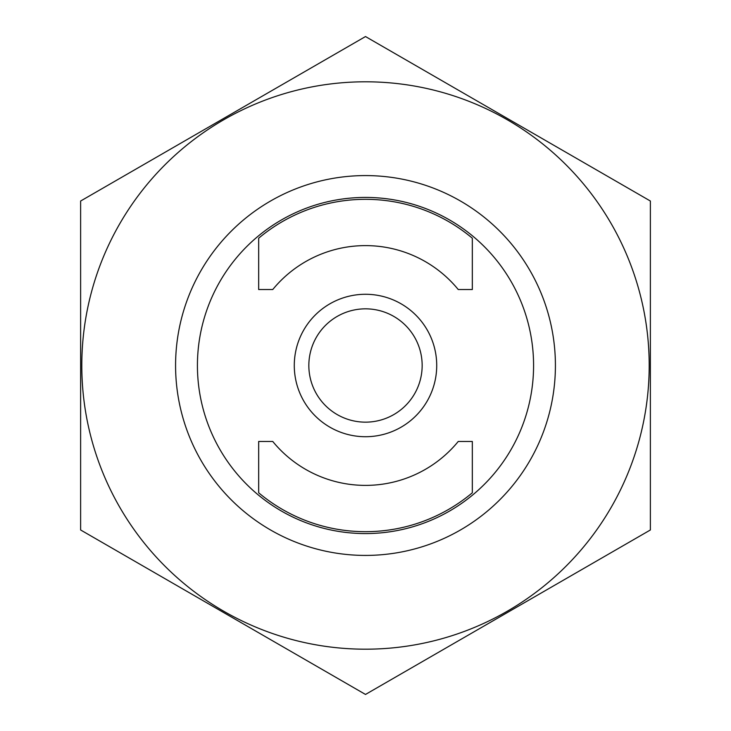 <?xml version="1.0" encoding="UTF-8"?>
<svg xmlns="http://www.w3.org/2000/svg" width="731" height="731" viewBox="0 0 731 731"><rect width="100%" height="100%" fill="white"/><g stroke="black" fill="none" stroke-linecap="round" stroke-linejoin="round"><path stroke-width="1.1" d="M258.673 441.469L272.754 441.469A119.884 119.884 0 0 0 458.246 441.469L472.327 441.469L472.327 492.795A166.184 166.184 0 0 1 258.673 492.795L258.673 441.469M272.754 289.531L258.673 289.531L258.673 238.205A166.184 166.184 0 0 1 472.327 238.205L472.327 289.531L458.246 289.531A119.884 119.884 0 0 0 272.754 289.531M197.425 365.5A168.075 168.075 0 0 1 449.538 219.94A168.075 168.075 0 0 1 449.538 511.06A168.075 168.075 0 0 1 197.425 365.5M175.577 365.5A189.923 189.923 0 0 1 460.457 201.025A189.923 189.923 0 0 1 460.457 529.975A189.923 189.923 0 0 1 175.577 365.5M365.5 422.152A56.652 56.652 0 0 1 316.432 337.174A56.652 56.652 0 0 1 414.568 337.174A56.652 56.652 0 0 1 365.5 422.152M365.5 436.718A71.218 71.218 0 0 1 303.822 329.891A71.218 71.218 0 0 1 427.178 329.891A71.218 71.218 0 0 1 365.5 436.718M80.62 201.025L80.62 529.975L365.5 694.45L650.38 529.975L650.38 201.025L365.5 36.55L80.62 201.025M365.5 649.192A283.692 283.692 0 0 0 611.189 223.649A283.692 283.692 0 0 0 119.811 223.649A283.692 283.692 0 0 0 365.5 649.192"/></g></svg>
